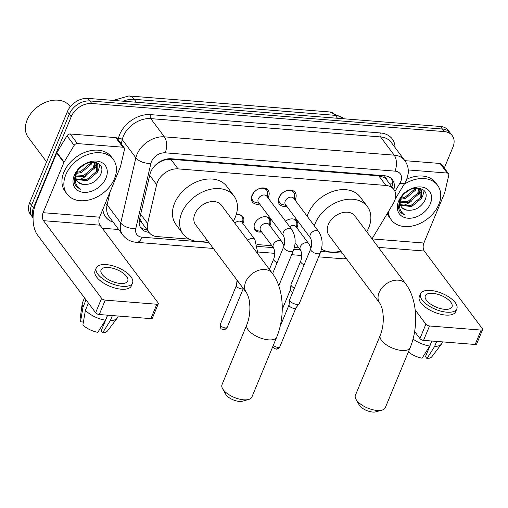 <?xml version="1.0" encoding="UTF-8"?>
<svg xmlns="http://www.w3.org/2000/svg" width="508" height="508" viewBox="0 0 508 508"><rect width="100%" height="100%" fill="white"/><g stroke="black" fill="none" stroke-linecap="round" stroke-linejoin="round"><path stroke-width="0.76" d="M236.188 214.757A9.246 6.68 -36.8 0 1 242.881 216.726A9.246 6.68 -36.8 0 1 243.269 222.885A9.246 6.68 -36.8 0 1 242.951 223.577M261.601 231.953A9.246 6.68 -36.8 0 1 255.054 229.953A9.246 6.68 -36.8 0 1 254.66 223.793A9.246 6.68 -36.8 0 1 261.995 217.208A9.246 6.68 -36.8 0 1 269.856 218.878A9.246 6.68 -36.8 0 1 270.243 225.038A9.246 6.68 -36.8 0 1 269.926 225.723M285.496 221.164A9.246 6.68 -36.8 0 1 296.831 221.031A9.246 6.68 -36.8 0 1 297.218 227.184A9.246 6.68 -36.8 0 1 296.901 227.876M259.702 204.038A9.83 7.106 -36.8 0 1 252.374 201.987A9.83 7.106 -36.8 0 1 251.962 195.434A9.83 7.106 -36.8 0 1 259.766 188.43A9.83 7.106 -36.8 0 1 268.122 190.208A9.83 7.106 -36.8 0 1 268.535 196.755A9.83 7.106 -36.8 0 1 268.027 197.815M286.677 206.191A9.83 7.106 -36.8 0 1 279.349 204.133A9.83 7.106 -36.8 0 1 278.936 197.587A9.83 7.106 -36.8 0 1 286.741 190.583A9.83 7.106 -36.8 0 1 295.097 192.354A9.83 7.106 -36.8 0 1 295.51 198.907A9.83 7.106 -36.8 0 1 295.002 199.962M372.027 238.855L393.313 203.486A17.329 12.529 143.2 0 0 394.57 201.003A17.329 12.529 143.2 0 0 393.84 189.459A17.329 12.529 143.2 0 0 385.921 185.452L178.029 168.878A17.329 12.529 143.2 0 0 156.642 184.62L147.618 223.539A17.329 12.529 143.2 0 0 149.162 232.569A17.329 12.529 143.2 0 0 157.08 236.576L189.243 239.141M159.957 161.684A5.779 4.178 143.2 0 0 159.258 162.382L155.359 165.157M387.121 180.48A5.779 4.178 143.2 0 0 383.851 177.26L383.597 177.241A17.329 12.529 -36.8 0 1 386.671 179.87L393.84 189.459A17.329 12.529 143.2 0 0 392.455 179.762A17.329 12.529 143.2 0 0 384.537 175.755L171.272 158.756A17.329 12.529 143.2 0 0 149.892 174.498L139.516 219.259A17.329 12.529 143.2 0 0 141.059 228.282A17.329 12.529 143.2 0 0 148.952 232.289M159.258 162.382A17.329 12.529 -36.8 0 1 165.214 159.836L164.954 159.817A5.779 4.178 143.2 0 0 163.868 159.842M139.783 218.091L141.891 222.847L149.162 232.569M383.597 177.241L378.733 175.838L170.84 159.271L165.214 159.836M257.334 244.57L271.907 245.732M294.361 247.517L298.882 247.879M321.342 249.669L322.656 249.777M33.071 217.437A17.329 12.529 -36.8 0 1 33.458 207.855L71.209 116.726L69.298 114.167A17.329 12.529 -36.8 0 1 89.865 100.94L442.392 129.038A17.329 12.529 -36.8 0 1 450.31 133.045A17.329 12.529 -36.8 0 0 442.392 129.038L89.865 100.94A17.329 12.529 -36.8 0 0 69.298 114.167L31.547 205.302L69.298 114.167L67.386 111.614A17.329 12.529 -36.8 0 1 87.954 98.387L440.48 126.479A17.329 12.529 -36.8 0 1 448.393 130.493L452.222 135.604A17.329 12.529 -36.8 0 1 452.952 147.149L444.29 168.059M33.064 217.894L32.277 216.846A17.329 12.529 -36.8 0 1 31.547 205.302A17.329 12.529 -36.8 0 0 32.277 216.846L30.366 214.287A17.329 12.529 -36.8 0 1 29.635 202.743L67.386 111.614M391.389 178.568A17.329 12.529 -36.8 0 1 391.922 186.893M71.209 116.726A17.329 12.529 -36.8 0 1 91.777 103.499L444.303 131.597A17.329 12.529 -36.8 0 1 452.222 135.604M118.662 229.514L102.254 228.206M147.041 229.737A17.329 12.529 -36.8 0 1 140.214 226.924M408.267 169.945L447.205 173.05L440.03 163.462A2.889 2.089 -36.8 0 1 441.35 164.128L448.526 173.717A2.889 2.089 143.2 0 0 447.205 173.05M404.87 160.661L440.03 163.462M482.6 329.597L476.637 343.986A2.889 1.264 -157.5 0 1 475.164 344.481L481.127 330.092A2.889 1.264 22.5 0 0 482.6 329.597A2.889 1.264 22.5 0 0 482.365 328.689L424.275 251.028A5.779 3.086 94.6 0 1 423.875 243.034L444.646 192.881A2.889 2.089 143.2 0 0 444.786 192.462L448.78 175.222A2.889 2.089 143.2 0 0 448.526 173.717M423.551 340.366A2.889 1.264 -157.5 0 1 419.925 338.576L425.882 324.187A2.889 1.264 22.5 0 0 429.514 325.977L423.551 340.366L475.164 344.481M414.649 331.521L419.925 338.576M429.514 325.977L481.127 330.092M425.882 324.187L415.163 309.855M444.652 309.302A14.44 6.331 22.5 0 0 452.025 306.838A14.44 6.331 22.5 0 0 446.856 298.583A14.44 6.331 22.5 0 0 432.702 293.326A14.44 6.331 22.5 0 0 425.336 295.789A14.44 6.331 22.5 0 0 430.505 304.051A14.44 6.331 22.5 0 0 444.652 309.302M431.933 341.033L425.475 356.622L426.949 358.585L434.607 346.469L436.702 341.414M420.535 293.795L419.341 296.678A19.641 8.611 22.5 0 0 426.371 307.911A19.641 8.611 22.5 0 0 445.618 315.062A19.641 8.611 22.5 0 0 455.632 311.709L456.825 308.832A19.641 8.611 22.5 0 0 449.796 297.599A19.641 8.611 22.5 0 0 430.549 290.449A19.641 8.611 22.5 0 0 420.535 293.795A19.641 8.611 22.5 0 0 427.558 305.035A19.641 8.611 22.5 0 0 446.805 312.179A19.641 8.611 22.5 0 0 456.825 308.832M413.048 339.071A19.063 8.357 22.5 0 0 429.736 346.081L422.078 358.197A15.018 6.585 22.5 0 1 408.394 351.93M431.832 341.027L429.736 346.081M427.596 349.466L428.415 349.529M434.607 346.469A19.063 8.357 22.5 0 0 441.509 343.973A19.063 8.357 22.5 0 0 441.985 343.141L442.512 341.878M426.949 358.585A15.018 6.585 22.5 0 0 431.914 356.641L441.509 343.973M404.076 184.347A28.886 20.879 -36.8 0 1 437.559 185.268A28.886 20.879 -36.8 0 1 438.779 204.508A28.886 20.879 -36.8 0 1 415.855 225.082A28.886 20.879 -36.8 0 1 391.306 219.869A28.886 20.879 -36.8 0 1 388.245 211.899M406.794 179.21A28.886 20.879 -36.8 0 1 435.648 182.715L437.559 185.268M400.418 204.737L410.909 205.53L420.802 197.256L421.037 189.662M400.602 205.353L411.664 206.54L421.564 198.272L421.443 190.151L420.459 189.122L417.855 187.833M400.19 201.886L407.873 201.466L417.767 193.199L418.808 188.151M400.158 202.66L408.629 202.482L418.529 194.208L419.462 188.455M401.187 198.158L404.838 197.409L414.731 189.135L415.233 187.941M400.768 199.212L405.594 198.425L415.493 190.151L416.325 187.833M403.866 193.872L410.159 189.452M401.453 207.004L402.431 208.032L406.781 210.128A13.056 9.436 -36.8 0 1 401.587 207.194A13.056 9.436 -36.8 0 1 401.034 198.495A13.056 9.436 -36.8 0 1 401.434 197.631L403.104 194.678M406.781 210.128C414.357 211.004 420.287 207.963 424.574 201.009C433.051 184.804 405.486 183.439 399.517 200.222L398.456 208.305L400.05 211.773L405.098 215.201C399.491 211.436 398.107 205.905 400.952 198.596L401.434 197.631M430.308 203.835A18.834 13.614 -36.8 0 1 407.956 218.205A18.834 13.614 -36.8 0 1 398.558 201.308A18.834 13.614 -36.8 0 1 420.91 186.931A18.834 13.614 -36.8 0 1 430.308 203.835M399.758 199.682L399.675 202.641M391.306 219.869L389.388 217.316A28.886 20.879 -36.8 0 1 387.299 213.474M422.434 189.198A25.997 18.796 -36.8 0 1 421.704 190.525M421.545 190.786A25.997 18.796 -36.8 0 1 418.63 194.856M411.194 201.479A25.997 18.796 -36.8 0 1 402.406 205.696M401.517 205.956A25.997 18.796 -36.8 0 1 400.926 206.115M399.517 206.439A25.997 18.796 -36.8 0 1 398.266 206.661M403.587 194.158L410.381 189.351M418.91 193.326L420.668 189.306M420.707 189.166L420.878 188.449M421.945 197.39L422.821 195.745L424.155 190.646M399.936 211.614L401.288 213.036L405.098 215.201M382.073 410.102L375.901 411.823A10.395 4.559 -157.5 0 1 372.669 412.045A10.395 4.559 -157.5 0 1 359.131 404.876L355.987 399.294A16.173 7.093 22.5 0 0 377.05 410.445A16.173 7.093 22.5 0 0 382.073 410.102A16.173 7.093 22.5 0 0 385.299 407.689L410.134 347.732A16.173 7.093 -157.5 0 1 401.885 350.495A16.173 7.093 -157.5 0 1 386.036 344.608A16.173 7.093 -157.5 0 1 380.244 335.356L355.41 395.307A16.173 7.093 22.5 0 0 355.987 399.294M379.813 303.276A16.173 11.697 143.2 0 1 379.133 292.5A16.173 11.697 143.2 0 1 398.329 280.162A16.173 11.697 143.2 0 1 405.721 283.902L354.895 215.957A16.173 11.697 143.2 0 0 341.147 213.036A16.173 11.697 143.2 0 0 328.314 224.555A16.173 11.697 143.2 0 0 328.994 235.331L379.813 303.276C381.311 305.257 382.765 310.585 382.803 311.937L383.28 316.808C383.464 323.761 382.448 329.94 380.244 335.356M314.325 225.793A31.769 22.968 -36.8 0 1 315.163 223.507A31.769 22.968 -36.8 0 1 340.379 200.882A31.769 22.968 -36.8 0 1 367.386 206.616A31.769 22.968 -36.8 0 1 368.725 227.781A31.769 22.968 -36.8 0 1 366.738 231.788M307.149 216.205A31.769 22.968 -36.8 0 1 307.994 213.925A31.769 22.968 -36.8 0 1 333.21 191.294A31.769 22.968 -36.8 0 1 360.216 197.028L367.386 206.616M340.836 251.162A31.769 22.968 -36.8 0 1 321.469 249.123M248.66 399.466L242.487 401.193A10.395 4.559 -157.5 0 1 239.255 401.415A10.395 4.559 -157.5 0 1 225.717 394.246L222.574 388.658A16.173 7.093 22.5 0 0 243.637 399.815A16.173 7.093 22.5 0 0 248.66 399.466A16.173 7.093 22.5 0 0 251.885 397.053L276.72 337.102A16.173 7.093 -157.5 0 1 268.465 339.858A16.173 7.093 -157.5 0 1 252.622 333.972A16.173 7.093 -157.5 0 1 246.831 324.72L221.996 384.677A16.173 7.093 22.5 0 0 222.574 388.658M246.399 292.646A16.173 11.697 143.2 0 1 245.72 281.87A16.173 11.697 143.2 0 1 264.916 269.526A16.173 11.697 143.2 0 1 272.307 273.266L221.482 205.321A16.173 11.697 143.2 0 0 207.734 202.406A16.173 11.697 143.2 0 0 194.894 213.925A16.173 11.697 143.2 0 0 195.58 224.701L246.399 292.646C247.898 294.621 249.352 299.949 249.39 301.301L249.866 306.178C250.05 313.125 249.034 319.31 246.831 324.72M207.423 240.532A31.769 22.968 -36.8 0 1 183.09 234.042A31.769 22.968 -36.8 0 1 181.75 212.877A31.769 22.968 -36.8 0 1 206.966 190.252A31.769 22.968 -36.8 0 1 233.972 195.98A31.769 22.968 -36.8 0 1 235.312 217.145A31.769 22.968 -36.8 0 1 233.324 221.158M183.09 234.042L175.914 224.453A31.769 22.968 -36.8 0 1 174.581 203.289A31.769 22.968 -36.8 0 1 199.796 180.664A31.769 22.968 -36.8 0 1 226.803 186.392L233.972 195.98M294.418 199.18L294.621 195.809A8.668 6.267 143.2 0 0 293.688 192.418A8.668 6.267 143.2 0 0 286.322 190.856A8.668 6.267 143.2 0 0 279.444 197.021A8.668 6.267 143.2 0 0 279.806 202.794A8.668 6.267 143.2 0 0 282.797 204.654L286.087 205.403M293.776 198.33A5.201 3.759 143.2 0 0 289.357 197.39A5.201 3.759 143.2 0 0 285.236 201.092A5.201 3.759 143.2 0 0 285.452 204.553L310.502 238.049A5.201 3.759 143.2 0 1 310.286 234.588A5.201 3.759 143.2 0 1 316.179 230.607A5.201 3.759 143.2 0 1 318.834 231.819L293.776 198.33M310.674 248.926A5.201 2.28 -157.5 0 0 312.414 251.816A5.201 2.28 -157.5 0 0 317.348 253.765A5.201 2.28 -157.5 0 0 317.627 253.797A5.201 2.28 -157.5 0 0 320.281 252.908L299.339 303.46A5.201 2.28 -157.5 0 1 299.199 303.708A5.201 2.28 -157.5 0 1 296.685 304.349A5.201 2.28 -157.5 0 1 290.151 301.123A5.201 2.28 -157.5 0 1 289.662 299.758A5.201 2.28 -157.5 0 1 289.731 299.485L310.674 248.926C312.103 245.104 312.045 241.478 310.502 238.049M296.018 307.708A3.753 1.645 -157.5 0 1 295.916 307.88A3.753 1.645 -157.5 0 1 294.1 308.35A3.753 1.645 -157.5 0 1 289.382 306.019A3.753 1.645 -157.5 0 1 289.027 305.029L289.662 299.758M267.443 197.028L267.646 193.656A8.668 6.267 143.2 0 0 266.713 190.265A8.668 6.267 143.2 0 0 259.347 188.703A8.668 6.267 143.2 0 0 252.47 194.875A8.668 6.267 143.2 0 0 252.832 200.647A8.668 6.267 143.2 0 0 255.822 202.501L259.112 203.257M266.802 196.177A5.201 3.759 143.2 0 0 262.382 195.237A5.201 3.759 143.2 0 0 258.261 198.939A5.201 3.759 143.2 0 0 258.477 202.406L283.528 235.896A5.201 3.759 143.2 0 1 283.312 232.435A5.201 3.759 143.2 0 1 289.204 228.454A5.201 3.759 143.2 0 1 291.859 229.673L266.802 196.177M296.615 227.495L296.824 224.13A8.668 6.267 143.2 0 0 295.891 220.732A8.668 6.267 143.2 0 0 293.262 218.973M311.01 248.006L308.889 243.904L295.98 226.644A5.201 3.759 143.2 0 0 289.636 226.701M294.424 288.157A5.201 2.28 -157.5 0 1 291.497 285.966A5.201 2.28 -157.5 0 1 291.008 284.594A5.201 2.28 -157.5 0 1 291.078 284.321L300.73 261.01C302.158 257.188 302.101 253.562 300.565 250.133A5.201 3.759 143.2 0 1 300.342 246.666A5.201 3.759 143.2 0 1 306.235 242.691A5.201 3.759 143.2 0 1 308.889 243.904M292.684 292.367A3.753 1.645 -157.5 0 1 290.728 290.855A3.753 1.645 -157.5 0 1 290.373 289.871L291.008 284.594M269.64 225.349L269.85 221.977A8.668 6.267 143.2 0 0 268.916 218.586A8.668 6.267 143.2 0 0 266.281 216.821M269.005 224.498A5.201 3.759 143.2 0 0 264.585 223.558A5.201 3.759 143.2 0 0 260.464 227.26A5.201 3.759 143.2 0 0 260.68 230.721L273.59 247.98A5.201 3.759 143.2 0 1 273.368 244.519A5.201 3.759 143.2 0 1 279.26 240.538A5.201 3.759 143.2 0 1 281.915 241.751L269.005 224.498M254.089 225.946A8.668 6.267 143.2 0 0 255.035 228.962A8.668 6.267 143.2 0 0 258.026 230.822L261.315 231.572M242.665 223.196L242.875 219.824A8.668 6.267 143.2 0 0 241.941 216.433A8.668 6.267 143.2 0 0 239.306 214.668M258.039 254.197L254.94 239.605L242.03 222.345A5.201 3.759 143.2 0 0 234.817 223.145M239.382 283.261A5.201 2.28 -157.5 0 1 237.547 281.667A5.201 2.28 -157.5 0 1 237.058 280.295A5.201 2.28 -157.5 0 1 237.077 280.181M243.275 288.461A3.753 1.645 -157.5 0 1 241.497 288.887A3.753 1.645 -157.5 0 1 236.779 286.556A3.753 1.645 -157.5 0 1 236.423 285.572L237.058 280.295M77.394 143.573A2.889 2.089 143.2 0 0 74.174 145.364L64.091 162.122A2.889 2.089 143.2 0 0 63.881 162.535L56.706 152.946A2.889 2.089 -36.8 0 1 56.915 152.533L66.999 135.776A2.889 2.089 -36.8 0 1 70.218 133.985L77.394 143.573L122.917 147.206L115.748 137.617A2.889 2.089 -36.8 0 1 117.069 138.284L124.238 147.872A2.889 2.089 143.2 0 0 122.917 147.206M70.218 133.985L115.748 137.617M56.706 152.946L35.935 203.098A23.108 12.338 -85.4 0 0 37.548 235.071L95.637 312.731L101.6 298.342L43.51 220.682A5.779 3.086 94.6 0 1 43.104 212.687L63.881 162.535M158.312 303.752L152.356 318.141A2.889 1.264 -157.5 0 1 150.882 318.637L156.839 304.248A2.889 1.264 22.5 0 0 158.312 303.752A2.889 1.264 22.5 0 0 158.083 302.844L99.993 225.184A5.779 3.086 94.6 0 1 99.587 217.189L120.364 167.037A2.889 2.089 143.2 0 0 120.498 166.618L124.498 149.377A2.889 2.089 143.2 0 0 124.238 147.872M101.6 298.342A2.889 1.264 22.5 0 0 105.226 300.133L99.27 314.522L150.882 318.637M99.27 314.522A2.889 1.264 -157.5 0 1 95.637 312.731M105.226 300.133L156.839 304.248M120.371 283.458A14.44 6.331 22.5 0 0 127.737 280.994A14.44 6.331 22.5 0 0 122.568 272.733A14.44 6.331 22.5 0 0 108.42 267.481A14.44 6.331 22.5 0 0 101.054 269.945A14.44 6.331 22.5 0 0 106.216 278.2A14.44 6.331 22.5 0 0 120.371 283.458M107.652 315.189L101.194 330.778L102.66 332.74L110.319 320.624L112.414 315.57M96.247 267.951L95.053 270.834A19.641 8.611 22.5 0 0 102.083 282.067A19.641 8.611 22.5 0 0 121.329 289.211A19.641 8.611 22.5 0 0 131.35 285.864L132.537 282.988A19.641 8.611 22.5 0 0 125.514 271.755A19.641 8.611 22.5 0 0 106.267 264.604A19.641 8.611 22.5 0 0 96.247 267.951A19.641 8.611 22.5 0 0 103.276 279.184A19.641 8.611 22.5 0 0 122.523 286.334A19.641 8.611 22.5 0 0 132.537 282.988M84.499 297.834L82.48 302.711A19.063 8.357 22.5 0 0 82.226 303.638A19.063 8.357 22.5 0 0 83.014 307.137L80.512 321.805L83.407 322.034M86.023 299.872L83.014 307.137M85.401 310.337A19.063 8.357 22.5 0 0 105.454 320.237L97.796 332.353A15.018 6.585 22.5 0 1 82.899 324.999L85.401 310.337L88.411 303.066M107.544 315.182L105.454 320.237M82.226 303.638L80.054 319.373A15.018 6.585 22.5 0 0 80.512 321.805M103.314 323.621L104.127 323.685M110.319 320.624A19.063 8.357 22.5 0 0 117.221 318.129A19.063 8.357 22.5 0 0 117.704 317.297L118.224 316.033M102.66 332.74A15.018 6.585 22.5 0 0 107.626 330.797L117.221 318.129M46.571 161.862L28.213 137.325A25.997 18.796 -36.8 0 1 27.121 120.009A25.997 18.796 -36.8 0 1 47.752 101.492A25.997 18.796 -36.8 0 1 69.844 106.185L70.288 106.775M65.799 174.784A28.886 20.879 -36.8 0 1 88.722 154.216A28.886 20.879 -36.8 0 1 113.278 159.423A28.886 20.879 -36.8 0 1 114.491 178.664A28.886 20.879 -36.8 0 1 91.567 199.238A28.886 20.879 -36.8 0 1 67.018 194.024A28.886 20.879 -36.8 0 1 65.799 174.784M67.018 194.024L65.107 191.465A28.886 20.879 -36.8 0 1 63.887 172.225A28.886 20.879 -36.8 0 1 86.811 151.657A28.886 20.879 -36.8 0 1 111.366 156.87L113.278 159.423M76.13 178.892L86.62 179.68L96.52 171.412L96.749 163.817M76.321 179.508L87.382 180.696L97.276 172.422L97.161 164.306L96.171 163.278L93.567 161.988M75.902 176.041L83.585 175.622L93.485 167.348L94.526 162.306M75.87 176.816L84.347 176.638L94.24 168.364L95.174 162.611M76.898 172.314L80.55 171.564L90.449 163.29L90.951 162.096M76.479 173.368L81.312 172.58L91.205 164.306L92.037 161.988M79.578 168.027L85.871 163.608M77.165 181.159L78.149 182.188L82.499 184.277A13.056 9.436 -36.8 0 1 77.305 181.35A13.056 9.436 -36.8 0 1 76.752 172.65A13.056 9.436 -36.8 0 1 77.146 171.787L78.816 168.834M82.499 184.277C90.075 185.16 96.006 182.118 100.292 175.158C108.769 158.953 81.197 157.594 75.228 174.371L74.174 182.461L75.768 185.922L80.816 189.357C75.209 185.591 73.825 180.061 76.664 172.752L77.146 171.787M106.02 177.99A18.834 13.614 -36.8 0 1 83.668 192.361A18.834 13.614 -36.8 0 1 74.276 175.457A18.834 13.614 -36.8 0 1 96.622 161.087A18.834 13.614 -36.8 0 1 106.02 177.99M75.47 173.838L75.387 176.797M98.152 163.354A25.997 18.796 -36.8 0 1 97.415 164.681M97.263 164.941A25.997 18.796 -36.8 0 1 94.342 169.005M86.912 175.635A25.997 18.796 -36.8 0 1 78.124 179.851M77.229 180.111A25.997 18.796 -36.8 0 1 76.638 180.27M75.235 180.594A25.997 18.796 -36.8 0 1 73.978 180.816M79.305 168.307L86.093 163.506M94.628 167.481L96.387 163.462M96.425 163.322L96.596 162.604M97.663 171.545L98.539 169.901L99.866 164.802M75.654 185.769L77 187.192L80.816 189.357M383.851 177.26A17.329 9.252 -85.4 0 0 384.423 175.743M145.866 229.591A17.329 9.252 -85.4 0 0 146.368 228.835M389.68 183.902A17.329 5.88 31 0 0 392.436 183.712M139.192 221.393A17.329 9.093 13.1 0 0 141.053 221.551M164.954 159.817A17.329 9.252 -85.4 0 0 165.106 159.442M378.733 175.838L385.921 185.452M140.672 214.255L147.618 223.539M149.701 175.336L156.642 184.62M170.84 159.271L178.029 168.878M113.227 100.4L128.861 95.955A20.218 10.795 94.6 0 1 134.207 99.32A23.108 16.707 143.2 0 0 123.203 101.194M344.106 118.802A23.108 16.707 143.2 0 0 335.305 115.348A20.218 10.795 -85.4 0 0 329.959 111.976L344.284 118.815M337.496 118.275L335.305 115.348L134.207 99.32L136.398 102.248M87.954 98.387L91.777 103.499M440.48 126.479L444.303 131.597M29.635 202.743L33.458 207.855M394.957 191.421L399.929 183.159A11.551 8.35 143.2 0 0 400.768 181.508A11.551 8.35 143.2 0 0 395.002 171.139L165.183 152.819A11.551 8.35 143.2 0 0 151.467 161.639A11.551 8.35 143.2 0 0 150.927 163.316L135.807 228.505A11.551 8.35 143.2 0 0 142.113 237.198L208.909 242.519M135.807 228.505A11.551 6.058 13.1 0 1 120.745 223.012L107.124 204.8A23.108 16.707 143.2 0 0 109.182 216.833L122.803 235.052A23.108 16.707 -36.8 0 1 120.745 223.012L135.865 157.823A23.108 16.707 -36.8 0 1 136.95 154.47A23.108 16.707 -36.8 0 1 164.37 136.836L394.195 155.156A23.108 16.707 -36.8 0 1 404.755 160.503L391.128 142.284A23.108 16.707 143.2 0 0 380.568 136.938L150.749 118.618A23.108 16.707 143.2 0 0 123.323 136.252A23.108 16.707 143.2 0 0 122.237 139.611L121.247 143.878M118.135 139.706L118.472 138.239A25.997 18.796 -36.8 0 1 150.546 114.624L380.371 132.944A2.889 1.543 -85.4 0 0 380.568 136.938L394.195 155.156A11.551 6.166 94.6 0 1 395.002 171.139M118.472 138.239A2.889 1.518 -166.9 0 1 122.237 139.611L135.865 157.823A11.551 6.058 13.1 0 0 150.927 163.316M380.371 132.944A25.997 18.796 -36.8 0 1 395.091 147.58M113.138 222.129A25.997 18.796 -36.8 0 1 102.87 209.258M165.183 152.819A11.551 6.166 94.6 0 0 164.37 136.836L150.749 118.618A2.889 1.543 -85.4 0 1 150.546 114.624M110.179 191.624L107.124 204.8A2.889 1.518 -166.9 0 0 105.207 203.632M257.778 246.418L273.342 247.656M293.853 249.288L300.323 249.803M320.827 251.441L342.322 253.155M142.113 237.198A11.551 6.166 94.6 0 1 136.417 242.322L213.347 248.45M345.904 257.943A11.551 6.166 94.6 0 1 343.23 258.807L346.558 258.813M399.929 183.159A11.551 3.918 31 0 0 405.047 182.728L395.249 199.009M378.397 247.371L424.275 251.028M372.066 238.906L423.875 243.034M272.821 346.513L274.237 348.399L276.079 349.053C277.05 349.472 278.308 348.704 279.844 346.748A3.753 1.645 -157.5 0 1 277.933 347.389A3.753 1.645 -157.5 0 1 273.348 345.23M276.079 349.053A3.753 2.007 -85.4 0 0 277.933 347.389M291.859 229.673C295.681 235.966 296.164 242.995 293.306 250.761A5.201 2.28 -157.5 0 1 290.652 251.644A5.201 2.28 -157.5 0 1 290.373 251.619A5.201 2.28 -157.5 0 1 285.439 249.669A5.201 2.28 -157.5 0 1 283.699 246.78C285.121 242.951 285.071 239.325 283.528 235.896M304.076 264.846A5.201 2.28 -157.5 0 1 300.73 261.01M277.101 262.7A5.201 2.28 -157.5 0 1 273.755 258.864L269.399 269.386M220.301 324.415C220.504 330.638 221.469 328.333 223.469 329.597C224.447 330.01 225.704 329.241 227.241 327.292A3.753 1.645 -157.5 0 1 225.323 327.933A3.753 1.645 -157.5 0 1 221.647 326.561A3.753 1.645 -157.5 0 1 220.301 324.415L236.436 285.464M223.469 329.597A3.753 2.007 -85.4 0 0 225.323 327.933M254.94 239.605A5.201 3.759 143.2 0 0 252.286 238.385A5.201 3.759 143.2 0 0 247.726 240.405M43.51 220.682L99.993 225.184M43.104 212.687L99.587 217.189M56.915 152.533L64.091 162.122M74.174 145.364L66.999 135.776M391.643 186.525L392.227 185.56M128.861 95.955L329.959 111.976M405.047 182.728L406.66 179.54L408.222 173.412C408.673 168.624 407.518 164.319 404.755 160.503M122.803 235.052C126.219 239.401 130.759 241.821 136.417 242.322M258.204 252.025L274.796 253.352M291.675 254.699L301.771 255.499M318.649 256.845L343.23 258.807M421.443 190.151L420.688 189.135M405.721 283.902C417.544 299.542 418.579 327.374 410.134 347.732M272.307 273.266C284.124 288.906 285.166 316.738 276.72 337.102M293.688 192.418L292.151 190.367M280.137 326.415L289.039 304.927M279.806 202.794L278.276 200.743M320.281 252.908C323.139 245.148 322.656 238.119 318.834 231.819M295.916 307.88L299.199 303.708M279.844 346.748L295.98 307.797M266.713 190.265L265.176 188.214M283.699 246.78L272.574 273.634M252.832 200.647L251.301 198.596M293.306 250.761L278.778 285.826M295.891 220.732L294.977 219.513M282.245 309.416L290.386 289.763M295.084 242.805L300.565 250.133M268.916 218.586L268.002 217.361M284.036 245.853L281.915 241.751M255.035 228.962L254.121 227.743M273.755 258.864C275.184 255.035 275.126 251.409 273.59 247.98M241.941 216.433L241.027 215.214M227.241 327.292L243.307 288.506M97.161 164.306L96.399 163.29"/></g></svg>
